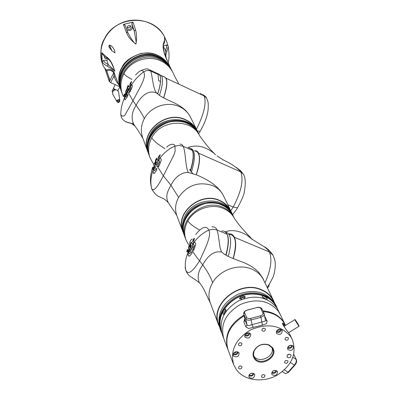 <?xml version="1.0" encoding="UTF-8"?>
<svg xmlns="http://www.w3.org/2000/svg" width="400" height="400" viewBox="0 0 400 400"><rect width="100%" height="100%" fill="white"/><g stroke="black" fill="none" stroke-linecap="round" stroke-linejoin="round"><path stroke-width="0.6" d="M135.51 29.785L134.28 31.04L136.05 41.125L136.19 43.165L135.715 44.105L134 42.49L131.425 39L127.8 32.555L126.23 32.06L123.41 24.445L132.965 22.105L135.51 29.785C136.8 34.225 136.92 39.005 135.875 44.125C131.05 40.445 127.835 36.425 126.23 32.06M126.8 29.76L127.645 30.345C130.605 31.005 132.185 29.845 132.385 26.87L131.825 23.55L134.28 31.04L132.385 26.87M167.04 51.44L165.445 50.495L165.205 54.99L166.33 58.63C163.335 51.615 162.42 46.465 163.585 43.18L164.675 39.825L164.46 37.205L167.035 42.55L168.22 46.66L165.89 54.77L166.01 57.28L166.865 60.095M119.735 85.78C113.41 65.81 139.175 45.465 158.245 55.58C162.66 57.705 166.135 60.775 168.665 64.8M121.185 90.71L121.025 90.255C112.235 69.82 139.055 46.67 159.345 57.46C164.445 59.925 168.27 63.585 170.825 68.435L171.005 68.785M120.865 89.815L120.785 89.585C112.01 69.18 138.785 46.065 159.045 56.845C164.13 59.305 167.955 62.96 170.505 67.8L170.685 68.155M105.06 68.9L109.185 81.225L109.765 80.125L106.445 70.265M117.735 90.515L117.995 90.335M115.245 84.695L113.485 88.17L114.36 89.08L115.925 89.75M118.685 92.42L118.635 92.06C117.04 89.24 115.06 89.04 112.7 91.47L112.78 94.355M128.22 29.255L127.295 28.315C127.03 26.23 127.965 25.36 130.09 25.7L131.005 26.62C131.285 28.715 130.355 29.59 128.22 29.255M130.37 25.865C129.93 27.37 128.955 27.905 127.435 27.47L127.14 27.3M107.675 58.45L105.465 58.745L104.47 57.665L104.495 56.36M105.4 57L104.42 56.595M119.765 86.755L110.605 82.585L109.325 81.645L109.96 80.275L106.415 70.135C108.82 68.575 111.365 69.25 114.05 72.155L115.32 76.25L113.96 76.255L114.445 77.6L116.43 81.59L119.24 85.34M111.755 50.685L109.035 47.095L108.975 45.505L109.63 45.06L111.575 46.06L113.205 47.93L114.61 50.45L115 52.915L111.755 50.685L109.675 45.055M164.15 42.89L163.515 44.6M102.315 63.505C97.08 48.23 105.72 29.715 121.57 22.94C137.35 15.995 156.79 22.335 164.39 36.585L164.67 37.115M164.76 37.28L164.41 36.62C153.545 14.065 115.515 15.215 104.455 38.795C100.575 44.77 99.895 53.1 102.41 63.785L103.335 66.265L106.885 71.155C109.195 69.585 111.545 70.18 113.935 72.945L113.96 76.255L110.605 82.585M120.455 88.63L120.25 88.095C118.04 79.39 118.555 72.605 121.785 67.745C124.21 61.655 130.69 56.88 141.235 53.415C153.96 51.73 163.48 56.055 169.795 66.39L170.235 67.29M132.965 22.105L131.825 23.55M123.41 24.445L125.015 25.075L127.785 32.51M163.585 43.18L163.735 43.945C164.595 42.92 164.87 40.74 164.555 37.405L164.46 37.205M169.795 66.39L165.08 55.395C164.345 54.045 163.735 51 163.24 46.25L163.615 44.28M168.01 45.72L166.43 44.945L166.605 47.41L165.445 50.495L163.245 46.235M163.25 46.125L166.43 44.945M101.695 52.675L106.845 57.185C110.125 59.375 112.78 64.06 114.82 71.24C113.075 69.76 110.58 68.085 107.33 66.22L104.015 64.16L102.21 61.98L101.815 53.3C104.025 56.155 105.825 57.765 107.205 58.14L107.4 58.265M106.845 57.185L107.205 58.14C107.57 57.92 108.885 59.37 111.145 62.485L114.11 68.88C115.58 73.015 113.775 70.135 113.15 69.215L108.305 64.635L107.33 66.22M102.21 61.98L103.295 60.54L106.73 60.095L108.605 59.22M114.05 72.155L109.325 81.645M106.655 70.47L106.3 70.105M114.905 89.44L113.845 89.845L113.025 90.975M114.265 89.06L113.845 89.845M113.55 88.31L112.1 91.04L112.45 92.095M196.45 129.24C204.03 114.085 206.605 102.985 204.18 95.94L166.135 78.23C167.625 81.885 166.8 88.44 163.655 97.905M172.19 71.125L172.01 70.77C169.44 65.9 165.59 62.225 160.465 59.745C140.06 48.905 113.07 72.19 121.905 92.725L122.23 93.64M172.01 70.77L172.66 72.06C170.085 67.17 166.225 63.49 161.085 61.005C148.335 54.645 130.485 60.66 123.985 73.54C120.525 80.34 119.99 87.19 122.39 94.085L123.24 96.125M158.67 80.765L158.09 74.485L158.67 80.765L159.995 81.22L160.52 81.875L159.585 87.405L157.74 93.905C160.61 84.975 161.345 78.79 159.955 75.355L157.875 73.69M159.24 74.325L161.805 76.215C163.24 79.76 162.45 86.13 159.44 95.34M170.17 67.765C167.62 63.705 164.115 60.605 159.66 58.465C140.435 48.28 114.455 68.81 120.85 88.91M171.71 70.21L171.255 69.28C168.695 64.425 164.86 60.76 159.75 58.29C139.42 47.48 112.535 70.68 121.345 91.15L121.555 91.715M121.025 90.255C112.235 69.82 139.055 46.67 159.345 57.46C164.445 59.925 168.27 63.585 170.825 68.435L170.505 67.8M161.43 75.575L163.925 76.74C167.785 78.01 167.675 85.055 163.595 97.875M166.135 78.23L164.02 76.545L163.48 76.53M206.515 98.045L204.18 95.94L200.22 93.445M197.3 130.965L200.165 131.245L200.67 130.35M131.925 79.395C127.405 77.02 124.77 75.095 124.015 73.615L123.985 73.54M148.235 152.8L147.905 151.975C139.22 132.385 165.855 109.545 185.77 119.78C190.835 122.145 194.59 125.7 197.045 130.445L190.45 117.11C188.055 112.475 184.4 109 179.475 106.685C167.48 100.86 150.585 106.585 144.355 118.62C140.995 125.065 140.47 131.525 142.78 137.995L147.755 151.56M197.045 130.445L197.6 131.625M147.66 150.55C140.575 131.21 166.53 110.17 185.66 119.975C190.335 122.15 193.905 125.375 196.365 129.655M133.005 123.69L132.37 123.405M158.09 74.485L150.62 71.01C148.215 70.135 145.885 70.46 143.615 71.975C147.14 76.815 138.885 89.005 132.94 100.795L124.89 115.21L124.165 115.89L122.585 116.22L121.21 115.275L120.775 114.4L121.235 116.71C123.17 122.74 131.07 123.14 131.575 123.3L133.71 124.3L134.445 125.225M157.745 93.91C161.54 81.57 161.585 74.83 157.875 73.685L149.935 69.99M149.13 155.315L149 154.965C146.625 148.305 147.185 141.645 150.685 134.99C159.885 116.46 190.59 115.525 198.455 133.295L198.2 132.785M148.85 154.55L148.67 154.065C146.3 147.415 146.855 140.765 150.35 134.12C159.525 115.62 190.18 114.695 198.03 132.44M190.45 117.11C187.395 111.65 184.345 108.015 173.9 102.67C165.23 98.935 159.97 96.14 158.115 94.28L156.545 93.045C148.015 88.99 139.71 97.67 136.115 105.37C140.065 110.705 142.81 115.12 144.355 118.62M135.605 74.985C139.77 70.34 142.445 69.335 143.615 71.975C138.95 75.325 135.01 79.475 131.795 84.435L132.4 85.875L132.24 86.685L130.265 91.515L129.125 92.755L130.84 87.695L130.47 86.81L127.595 91.265L132.94 100.795L136.115 105.37C131.8 111.945 131 118.255 133.71 124.3L137.805 130.015L142.95 138.46M156.545 93.045C152.78 88.305 152.41 75.02 150.62 71.01L148.605 69.37C147.51 68.4 144.94 68.83 140.9 70.665M133.6 124.14L125.325 121.585M133.74 124.34L132.515 124.38L134.865 125.78M128.35 91.07L129.58 88.93M129.685 87.64L127.79 89.54L127.48 87.89L128.675 85.665L128.985 87.105L131.795 84.435M134.175 125.425L135.1 126.09M126.345 94.95L127.35 92.645L126.52 95.015M128.025 85.495C126.795 87.885 126.655 89.81 127.595 91.265L125.375 96.275L125.735 97.17L128.11 94.33L127.57 96.515L125.005 99.865L124.32 98.32C121.99 103.68 120.805 109.04 120.775 114.4L121.165 116.495M130.47 86.81L130.84 87.695M129.225 91.815L131.015 87.795M129.125 92.755L129.41 91.9M130.255 83.17L131.58 81.555L131.07 83.34L129.775 85.25L130.255 83.17L131.595 81.475M126.535 95.01L127.445 92.755M125.735 97.17L127.745 94.565M124.055 96.385L123.505 96.57L124.33 94.2L124.875 94.01L124.055 96.385M124.32 98.33L125.725 93.17L125.495 91.755L126.545 89.47L126.905 91.185L125.855 94.735M125.09 99.82L124.52 98.39M127.935 94.645L128.205 94.435M131.88 84.67L130.415 86.86M129.74 84.96L130.435 83.28M127.48 87.89L128.75 85.84M127.96 89.575L127.665 87.985M131.345 84.535L128.985 87.105M125.38 96.295L124.52 98.385M123.665 96.51L124.33 94.2M124.525 94.28L124.94 94.125M125.495 91.755L126.615 89.665M125.725 93.17L125.69 91.835M124.395 97.455L125.92 93.25M124.5 98.345L124.59 97.52M198.145 133.265C195.675 128.94 192.075 125.685 187.35 123.495C168.065 113.63 141.875 134.865 149.045 154.33M190.415 148.275C194.335 150.685 194.355 158.27 190.475 171.03M191.045 148.615C195.48 150.655 195.585 158.505 191.355 172.165M199.38 135.225L198.815 134.025C190.945 116.235 160.185 117.175 150.97 135.73C147.465 142.395 146.9 149.06 149.28 155.73L149.62 156.575M149 154.965C146.625 148.305 147.185 141.645 150.685 134.99C159.885 116.46 190.59 115.525 198.455 133.295L198.815 134.025M164.94 148.64C157.59 144.13 153.195 140.505 151.76 137.775C148.225 144.49 147.67 151.205 150.085 157.915L153.79 164.49M187.92 147.505C197.18 144.23 206.43 146.645 215.67 154.755M199.715 135.85C191.65 118.18 161.02 119.225 151.76 137.775M194.49 150.695L196.52 150.94L197.785 151.895L198.575 153.135L240.81 171.9C237.295 167.755 231.375 163.73 223.055 159.82L217.055 155.895M230.76 210.825L233.19 207.02C241.19 191.95 243.73 180.245 240.81 171.9L243.255 174.04L240.67 170.77L236.075 167.265M195.105 150.965C200.39 152.145 200.765 160.095 196.23 174.825M196.31 174.855C199.625 164.83 200.38 157.59 198.575 153.135M238.275 206.53L237.485 207.86L233.19 207.02L227.8 204.7M155.96 166.35L155.1 168.685L155.96 166.35M182.695 231.15L176.935 215.88C174.69 209.745 175.255 203.575 178.635 197.365C187.34 185.065 198.72 181.16 212.78 185.64C217.59 187.795 221.125 191.09 223.375 195.53L223.55 195.89M183.27 232.555L182.84 231.53C174.45 213.195 200.56 191.075 219.78 200.49C224.725 202.685 228.345 206.05 230.645 210.585L231.26 211.95M182.765 230.535C175.535 212.415 201.06 191.625 219.65 200.715C224.345 202.79 227.84 205.95 230.14 210.195M156.86 164.71L158.02 162.475L156.86 164.71M157.075 164.8L158.125 162.595M186.05 216.18C182.535 222.58 181.93 228.93 184.235 235.23C181.93 228.93 182.535 222.58 186.05 216.18C195.24 198.51 225.145 197.34 232.365 214.14C225.145 197.34 195.24 198.51 186.05 216.18M184.09 234.845L183.765 233.99C181.465 227.7 182.07 221.365 185.575 214.975C194.74 197.34 224.585 196.175 231.79 212.95L231.945 213.28M188.93 147.955L190.915 148.58L192.25 150.325C193.965 154.015 193.32 160.825 190.315 170.755M192.25 150.325L183.22 146.315C185.77 152.165 185.255 166.515 188.265 172.49L195.66 174.605C196.625 174.745 209.255 180.17 215.245 185.7C219.03 188.915 221.745 192.2 223.385 195.555M179.99 143.975L181.89 144.56L183.22 146.315L179.145 145.44L174.955 146.15L175.13 151.345L174.04 154.645L163.37 175.8C156.835 188.47 152.905 192.53 151.575 187.975L151.63 188.14C151.05 188.825 156 195.975 159.835 196.995C163.245 198.85 163.21 197.555 168.245 202.59C165.1 196.005 167.68 191.22 170.925 185.225C177.835 171.41 188.24 172.29 188.265 172.49M168.77 203.4L168.245 202.59C173.21 209.95 177.55 216.235 176.95 215.92M166.71 147.265C168.6 144.495 174.55 142.75 174.955 146.15C170.215 148.02 165.88 151.2 161.94 155.69L159.62 158.435L160.41 158L161.35 159.91L159.24 165.685L158.195 166.935L157.99 165.765L159.59 161.555L159.085 160.47L156.22 162.955L155.77 160.885L157.03 158.685L157.36 160.41L159.62 158.435L160.51 158.13M152.98 170.86L154.055 166.405L153.81 164.72L154.825 162.415L155.21 164.475L153.94 169.8L154.44 170.89L156.845 168.305L156.52 170.605L153.96 173.675L152.97 171.76L153.1 170.265C150.77 176.65 150.26 182.555 151.575 187.975L151.26 186.875M178.635 197.365L170.925 185.225L163.37 175.8L155.85 164.035L156.66 162.65M158.745 156.295L160.2 154.83L159.63 156.71L158.23 158.53L158.745 156.295L160.205 154.73M158.16 158.18L158.95 156.435M157.36 160.41L159.82 158.56L157.385 161.945M155.77 160.885L157.07 158.93M156.315 162.92L155.985 161M152.545 169.565L152.06 169.59L152.74 167.165L153.235 167.11L152.545 169.565M155.025 165.615L155.85 164.035C154.87 161.4 155.3 159.375 157.145 157.96M159.085 160.47L159.59 161.555M157.99 165.765L159.79 161.67M158.21 166.935L158.2 165.86M152.28 169.57L152.76 167.155M152.995 167.23L153.28 167.19M153.81 164.72L154.89 162.695M154.055 166.405L154.04 164.81M154.585 167.14L153.335 170.325L154.285 166.48M155.13 168.635L155.895 166.345M156.49 168.48L156.97 168.405M154.44 170.89L156.71 168.55M152.97 171.76L153.22 170.915M153.795 173.575L153.205 171.81M234.165 217.875L234.005 217.54C231.685 212.96 228.02 209.565 223.02 207.355C203.565 197.865 177.09 220.255 185.57 238.765L185.9 239.64M234.005 217.54L234.38 218.32C232.03 213.95 228.43 210.69 223.58 208.555C211.565 203.07 194.395 208.97 187.885 220.845C184.34 227.29 183.725 233.685 186.045 240.025L188.795 245.02M224.265 231.26C229.075 233.88 229.66 241.865 226.03 255.21M225.555 231.98C231.235 233.755 232.13 241.88 228.245 256.36M232.385 214.82C230.085 210.4 226.51 207.115 221.655 204.975C202.765 195.75 176.9 217.105 184.575 235.35M233.4 216.405L232.73 214.895C225.505 198.075 195.555 199.255 186.35 216.945C182.83 223.35 182.22 229.71 184.53 236.015L185.025 237.175M232.52 214.47L231.79 212.95M264.995 282.875C270.885 269.745 272.345 259.44 269.38 251.96L234.43 237.29C236.415 242.06 236.02 249.17 233.24 258.605M229.03 234.345C235.845 234.755 237.215 242.83 233.13 258.56M234.43 237.29C233.16 234.67 231.265 233.545 228.75 233.915M273 255.235L269.38 251.96L267.465 249.4L264.675 247.06L251.855 239.115L246.975 235.17C238.795 230.565 231.58 229.445 225.335 231.815M272.935 255.11L274.51 259.16C276.705 265.415 273.56 276.945 272.67 277.9C270.38 282.38 268.55 285.555 267.185 287.41M267.43 287.92L268.885 286.35L269.3 284.08M199.62 230.065C193.14 226.395 189.23 223.325 187.885 220.845M246.975 235.17L253.355 240.095M190.83 249.655L190.12 251.76L189.82 251.61L190.555 249.505L190.83 249.655M263.7 280.19L263.535 279.84C261.065 274.965 257.105 271.38 251.665 269.07C238.64 263.36 219.835 269.87 212.61 282.63C208.66 289.56 207.925 296.395 210.39 303.13L218.4 324.31M219.32 326.45L218.56 324.735C209.235 304.61 239.535 279.52 261.34 289.63C266.955 291.975 271.03 295.645 273.56 300.635L274.465 302.75M218.97 324.92L218.86 324.63C209.62 304.715 239.605 279.885 261.185 289.885C266.745 292.205 270.775 295.84 273.28 300.785L273.45 301.14M191.67 248.19L192.635 246.15L192.895 246.315L191.97 248.355L191.67 248.19M191.92 248.29L192.765 246.29M220.07 328.725L220.045 328.67C216.27 314.275 222.22 302.81 237.89 294.265C254.8 288.535 267.295 291.92 275.385 304.42L275.56 304.785M225.01 254.67L221.51 252.01C214.3 250.825 208.035 255.12 202.72 264.905C207.37 271.145 210.665 277.055 212.61 282.63M221.51 252.01L220.095 247.74L218.065 233.905L216.975 229.97L212.98 229.225L208.875 230.06C211.8 235.945 204.77 249.405 199.585 260.815L202.72 264.905C198.18 271.165 197.045 277.095 199.31 282.7L200.235 283.745M225.795 255.085C228.5 245.39 228.9 238.415 226.98 234.17L216.975 229.97C215.985 227.615 214.28 226.57 211.865 226.835M195.105 279.485L192.68 278.04M199.585 260.815C192.28 272.37 187.65 275.355 185.685 269.765L185.345 268.67L185.685 269.765C184.7 264.275 185.47 258.585 188.005 252.69L188.87 249.285L188.46 247.425L189.335 245.36L189.99 247.64L189.895 248.575L190.575 247.345C192.45 251.41 195.455 255.9 199.585 260.815M195.755 234.41C201.975 226.775 206.35 225.33 208.875 230.06C202.935 232.855 197.97 236.96 193.975 242.375L194.9 242.09L195.83 244.035L194.145 249.525L193.3 250.595L192.88 249.42L194.22 245.465L193.655 244.3L191.275 246.19L190.575 247.345C189.11 243.5 189.625 240.74 192.135 239.07M226.98 234.17C225.95 231.805 224.21 230.745 221.755 230.99M185.345 268.66L185.125 267.52M193.005 239.87L194.27 238.245L194.36 238.615L193.96 240.53L192.745 242.185L193.005 239.87L193.245 240.02L194.33 238.465M191.28 246.185L190.825 246.195L190.305 244.02L191.37 242.025L191.95 243.955L194.415 242.065M192.595 241.785L192.83 241.93L193.245 240.02M187.415 249.54L188 249.73L187.44 251.925L186.755 251.765L187.36 249.575L187.69 249.63L187.36 249.575M191.95 243.955L194.205 242.515L191.995 245.57M190.305 244.02L190.56 244.145L191.52 242.215M191.07 246.29L190.56 244.145M186.755 251.765L187.03 251.84L187.63 249.665M187.375 251.955L187.03 251.84M189.9 248.575L188.845 252.605L189.41 253.77L191.485 251.83L192.025 251.825L192.165 252.735L191.61 253.895L189.2 256.215L188.775 256.205L187.855 254.26L188.005 252.69L188.275 252.755L189.13 249.37L188.87 249.285M188.46 247.425L188.725 247.525L189.445 245.61M189.13 249.37L188.725 247.525M193.655 244.3L194.22 245.465M192.88 249.42L193.12 249.51L194.45 245.58M193.23 250.605L193.12 249.51M187.86 253.395L188.13 253.455L189.48 250.01M190.08 251.685L190.705 249.635M187.855 254.26L188.13 254.315L188.13 253.455M188.775 256.205L188.13 254.315M189.41 253.77L191.735 251.905M220.795 330.805L220.635 330.375C216.89 317.94 221.335 307.235 233.97 298.26C248.83 288.56 270.15 292.625 276.215 306.02L276.39 306.385M221.735 332.985L220.96 331.23C217.21 318.785 221.665 308.07 234.31 299.08C249.195 289.37 270.54 293.435 276.61 306.845L277.535 309.005M224.18 314.34L223.785 314.605L223.045 314.21C222.725 311.965 223.4 310.24 225.07 309.04L225.91 309.475L225.6 312.035M276.365 307.19L276.28 307.02C270.29 293.765 249.2 289.745 234.5 299.34C222.09 308.14 217.665 318.65 221.225 330.885L221.02 329.585M225.925 309.52L224.34 311.73L223.99 314.49M264.095 298.455L262.295 296.8L262.63 295.96L263.955 296.115L266.905 298.245L267.265 298.8L266.865 299.53M266.48 299.36L262.36 296.925M241.905 299.35L239.54 298.46C240.81 295.86 242.695 295.275 245.205 296.705L244.05 298.605M245.25 297.3C242.995 296.44 241.195 297.005 239.84 298.995M223.63 338.145L222.31 334.65C218.545 320.91 223.995 309.625 238.65 300.79C254.57 294.315 267.22 296.555 276.59 307.515L278.335 310.545M223.79 338.57C220.015 324.775 225.5 313.43 240.245 304.545C256.265 298.035 268.985 300.275 278.405 311.275L280.155 314.315L278.405 311.275C268.985 300.275 256.265 298.035 240.245 304.545C225.5 313.43 220.015 324.775 223.79 338.57L227.66 348.81M225.975 310.69L224.665 313.495M265.285 298.875L263.095 297.74M244.22 298.495L244.22 298.08C242.88 297.365 241.85 297.685 241.13 299.03L241.39 299.4M285.19 324.765L283.335 321.515C278.73 315.165 271.92 311.63 262.91 310.915M243.965 315.11C229.3 324.16 223.92 335.54 227.825 349.24L227.885 349.395M265.345 319.78L265.49 320.54L264.765 321.355L261.85 321.995L262.425 325.12L248.615 328.505L245.93 326.945L243.935 322.19L244.67 318.53M264.575 315.855L267.145 321.23L266.46 323.695L262.425 325.12M233.545 364.365L228.105 349.99C224.205 336.34 229.545 324.975 244.13 315.9M263.235 311.625C272.255 312.34 279.07 315.875 283.68 322.23L285.455 325.31M236.46 369.785L233.71 364.8C229.85 350.635 235.6 338.94 250.955 329.72C267.625 322.935 280.815 325.18 290.53 336.45L292.15 339.195C297.175 353.415 292.11 365.45 276.955 375.3C262.87 383.105 244.435 380.695 236.46 369.785M290.28 335.32L288.845 332.955C284.51 327.86 279.82 320.135 284.26 324.125L285.31 325.515M261.7 377.01C263.64 377.97 264.72 377.415 264.93 375.34L264.8 375.105C262.865 374.14 261.785 374.695 261.565 376.77L261.7 377.01M285.15 339.765C287.165 340.76 288.24 340.17 288.39 337.995L288.29 337.83C286.285 336.835 285.205 337.42 285.05 339.595L285.15 339.765M285.855 337.535L286.29 337.33M284.74 362.845C286.715 363.815 287.79 363.235 287.96 361.115L287.85 360.935C285.885 359.965 284.81 360.54 284.63 362.655L284.74 362.845M271.985 374.6C275.36 376.26 277.215 375.28 277.545 371.67L277.34 371.315C273.98 369.65 272.125 370.62 271.77 374.22L271.985 374.6M271.625 372.955C274.04 373.855 275.745 373.115 276.735 370.74M233.45 356.01C236.84 357.73 238.735 356.77 239.13 353.135L238.87 352.665C235.495 350.935 233.595 351.89 233.175 355.52L233.45 356.01M233.055 354.285C235.54 355.39 237.32 354.69 238.405 352.19M276.615 333.495C280.11 335.23 281.985 334.205 282.235 330.425L282.065 330.13C278.585 328.39 276.71 329.405 276.43 333.175L276.615 333.495M276.23 331.965C278.795 332.92 280.54 332.11 281.455 329.535M254.435 358.705C260.595 368.085 279.38 356.53 272.455 347.595L268.885 344.815C262.025 343.065 256.93 345.295 253.59 351.515C252.68 354.17 252.96 356.565 254.435 358.705M254.775 358.1C260.125 366.37 277.025 357.39 272.48 348.685L271.845 347.58L268.46 344.95C261.97 343.29 257.14 345.405 253.98 351.295L253.53 354.895L254.775 358.1M287.155 357.21C289.56 358.385 290.86 357.68 291.055 355.095L290.93 354.885C288.535 353.7 287.23 354.4 287.025 356.99L287.155 357.21M287.315 355.155L289.48 354.155M287.84 349.535C291.3 351.23 293.155 350.215 293.41 346.49L293.245 346.21C289.805 344.505 287.945 345.515 287.665 349.235L287.84 349.535M287.47 347.995C289.975 348.875 291.68 348.075 292.595 345.59M245.06 337.175C248.515 338.925 250.41 337.935 250.75 334.21L250.515 333.8C247.08 332.04 245.18 333.02 244.815 336.745L245.06 337.175M244.66 335.535C247.21 336.625 249 335.88 250.02 333.29M249.145 377.395C252.495 379.06 254.365 378.11 254.755 374.535L254.51 374.1C251.175 372.425 249.305 373.37 248.89 376.94L249.145 377.395M248.78 375.675C251.185 376.66 252.92 375.965 253.98 373.585M238.62 345.24C240.6 346.25 241.695 345.685 241.915 343.555L241.77 343.295C239.795 342.285 238.695 342.845 238.47 344.975L238.62 345.24M239.2 343.06L240.08 342.705M262.05 330.755C264.065 331.77 265.16 331.185 265.33 329L265.21 328.8C263.2 327.78 262.105 328.365 261.93 330.545L262.05 330.755M262.545 328.635L263.51 328.205M238.68 368.415C240.625 369.395 241.715 368.845 241.95 366.765L241.8 366.49C239.86 365.51 238.77 366.055 238.525 368.135L238.68 368.415M253.685 355.745L254.005 356.235C258.975 363.98 274.965 356.55 272.03 347.855M298.13 325.1C295.635 321.25 294.605 319.385 295.04 319.505L295.92 320.7C298.405 324.54 299.43 326.4 298.995 326.275L298.13 325.1M276.015 370.41C275.325 372.59 273.945 373.19 271.88 372.205M272.695 371.195L274.72 370.315M236.92 351.625L235.285 352.865L233.99 352.63M237.67 351.79C236.915 354.145 235.47 354.71 233.33 353.49M279.63 329.055L278.785 330.24L276.835 330.5M280.685 329.175C280.095 331.59 278.68 332.245 276.45 331.15M288.87 346.385L288.135 346.51M288.875 346.22L290.665 345.17M291.845 345.26C291.24 347.555 289.855 348.21 287.695 347.215M245.295 334.1L247.17 334.005L248.555 332.735M249.26 332.89C248.575 335.335 247.125 335.945 244.91 334.71M253.265 373.225C252.515 375.425 251.11 375.99 249.055 374.92M249.855 373.955L252.025 373.08M296.36 321.575L298.205 324.92L296.36 321.575M282.6 323.885L284.805 325.825M282.74 324.34L283.17 324.075L283.075 323.705C281.11 321.265 284.315 327.755 288.67 332.705M243.935 322.19L244.99 320.08L244.87 319.5M253.28 327.585L252.065 324.63L248.9 325.63L247.7 325.505L246.995 324.825L245.93 326.945M284.005 326.32L283.075 325.035M244.63 312.805C244.325 311.72 245.15 310.85 247.115 310.195L245.84 310.555L244.34 311.675L243.71 312.81L243.74 314.02L244.63 312.805L246.815 317.8L248.475 318.57L250.67 318.41L251.115 319.94C248.405 320.505 246.615 320.1 245.74 318.73L243.74 314.02L244.99 320.08L246.995 324.825L245.74 318.73L246.635 317.51M260.47 315.78L260.92 317.305L251.115 319.94L252.065 324.63L261.85 321.995L260.92 317.305L263.29 316.15L264.315 314.53L264.135 313.59L262.925 313.135C263.16 314.37 262.345 315.25 260.47 315.78L250.67 318.41M247.065 310.095L256.79 307.6C258.885 307.18 260.225 307.47 260.8 308.47L262.925 313.135M115.32 76.25L120.25 88.095M117.585 102.23L116.89 101.575L116.91 100.27L119.01 99.56L119.825 100.555L119.68 101.515L117.645 102.255M110.13 48.81L108.945 45.57M106.73 60.095L108.305 64.635L105.045 62.63L103.295 60.54M106.07 69.75L103.35 66.29M118.785 100.32C119.465 101.275 119.19 101.795 117.95 101.885C117.27 100.93 117.55 100.41 118.785 100.32M284.26 324.125L284.01 324.815M267.145 321.23L265.51 320.235L265.495 320.54L264.135 313.59L262 308.925L260.8 308.47M264.7 316.495L265 316.525M256.74 307.5C259.27 306.945 261.02 307.42 262 308.925L264.04 313.44M290.445 362.575L294.44 365.025C296.07 362.955 296.62 361.075 296.085 359.39L292.89 357.42M284.46 369.905L288.125 372.14L294.44 365.025L294.995 365.02M284.24 372.86L285.56 373.66L288.685 372.12M282.355 371.715L285.56 373.66L288.52 372.305L294.835 365.195C296.455 363.29 296.97 361.46 296.375 359.705L294.13 355.265M247.115 310.195L256.79 307.6M117.94 90.445L119.825 86.915M118.635 92.06L119.825 100.555C119.24 102.39 118.505 102.955 117.625 102.26L116.89 101.575L112.655 94.13M168.065 62.83C169.285 59.605 169.34 54.215 168.22 46.66L167.975 45.61M167.035 42.55L164.44 36.675M128.125 33.38L125.015 25.075M171.255 69.28L170.825 68.435M206.48 97.975C208.025 102.055 208.48 101.32 208.175 108.94C207.555 115.655 204.885 123.09 200.16 131.245M200.165 131.245L198.68 133.75M178.525 83.38C173.785 74.98 173.29 72.97 172.66 72.06M202.955 94.675C204.965 95.94 206.135 97.03 206.46 97.945M157.665 93.84L157.195 93.1M214.19 153.4C206.39 145.885 198.855 134.575 199.725 135.87M232.585 214.6C234.855 211.93 236.49 209.68 237.49 207.86M237.485 207.86C241.86 199.85 244.165 194.38 244.395 191.445C245.85 183.05 245.47 177.245 243.255 174.04M223.375 195.53L230.645 210.585M190.16 170.46L189.99 169.355C189.26 169.3 190.155 170.625 192.675 173.315M151.5 187.825L151.61 188.145M152.035 169.475C150.11 175.9 149.945 182.01 151.545 187.81M184.385 235.63L184.235 235.23M232.73 214.895L232.365 214.14M250.895 237.885C243.4 230.1 238.58 224.54 236.44 221.215L234.59 218.75M272.915 255.08C270.235 251.1 267.25 248.26 263.965 246.555M225.015 254.675C226.26 255.1 226.245 256.11 240.94 261.515C248.5 264.2 254.385 267.775 258.595 272.245C261.875 276.605 263.52 279.14 263.535 279.84L273.56 300.635M273.6 301.445L273.28 300.785M275.385 304.42L275.595 304.865M210.35 303.015L207.8 297.69C204.55 290.125 201.725 285.13 199.31 282.7C194.42 279.03 191.545 277.06 190.685 276.79C188.125 274.855 186.515 272.71 185.865 270.365M276.215 306.02L276.61 306.845M225.845 309.345L225.07 309.04M262.225 296.61L262.63 295.96M278.16 310.18L284.93 324.22M294.865 319.61L283.915 326.375M285.275 324.94L285.495 325.4M290.175 335.105L292.15 339.195M253.98 351.295L253.59 351.515M268.46 344.95L268.885 344.815M293.775 354.375L296.375 359.705M298.995 326.275L288.64 332.665"/></g></svg>
